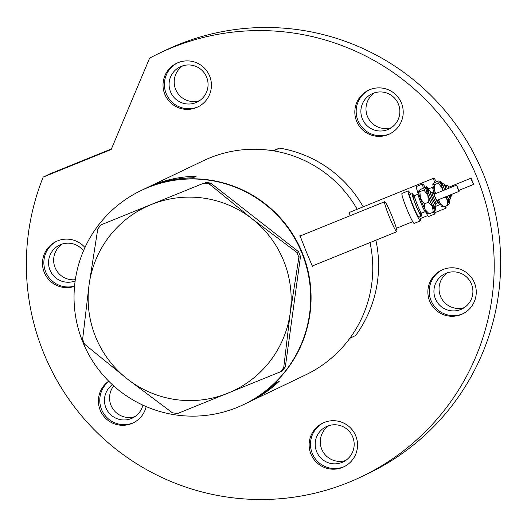 <?xml version="1.0" encoding="UTF-8"?>
<svg xmlns="http://www.w3.org/2000/svg" width="527" height="527" viewBox="0 0 527 527"><rect width="100%" height="100%" fill="white"/><g stroke="black" fill="none" stroke-linecap="round" stroke-linejoin="round"><path stroke-width="0.79" d="M389.499 217.308A16.179 1.383 67.9 0 0 396.824 231.709A16.179 1.383 67.9 0 0 391.996 216.116A16.179 1.383 67.9 0 0 384.664 201.716A16.179 1.383 67.9 0 0 389.499 217.308M444.59 206.544A16.179 1.383 67.9 0 0 445.974 208.178A16.179 1.383 67.9 0 0 445.835 206.044M300.601 235.806L299.883 235.371L306.029 251.162L312.551 266.609L312.755 265.799M349.75 212.276L349.032 211.841L350.132 215.721M247.65 402.635A118.661 118.226 -115.6 0 0 249.212 401.903A118.661 118.226 -115.6 0 0 279.336 381.192L276.214 382.688A118.661 118.226 64.4 0 1 246.089 403.399L244.008 404.393A118.661 118.226 -115.6 0 0 302.333 252.934A118.661 118.226 -115.6 0 0 141.532 190.333A118.661 118.226 64.4 0 1 148.127 187.421A118.661 118.226 64.4 0 1 300.924 249.6A118.661 118.226 64.4 0 1 244.008 404.393L243.593 404.591A118.661 118.226 64.4 0 1 236.998 407.503A118.661 118.226 64.4 0 1 84.201 345.323A118.661 118.226 64.4 0 1 141.117 190.53A118.661 118.226 64.4 0 1 147.712 187.619A118.661 118.226 64.4 0 1 300.502 249.798A118.661 118.226 64.4 0 1 243.593 404.591M249.212 401.903L305.713 374.855A118.661 118.226 -115.6 0 0 369.994 242.585A118.661 118.226 64.4 0 1 349.829 338.281L355.639 335.501A118.661 118.226 64.4 0 0 375.889 240.2M363.182 206.828A118.661 118.226 64.4 0 0 279.541 148.1L273.737 150.88A118.661 118.226 64.4 0 1 357.181 209.265A118.661 118.226 -115.6 0 0 203.231 160.794L146.737 187.843A118.661 118.226 -115.6 0 0 145.182 188.6M141.117 190.53L143.614 189.338A118.661 118.226 64.4 0 1 193.014 177.797L196.136 176.301A118.661 118.226 -115.6 0 0 146.737 187.843M196.136 176.301L192.427 177.803M436.336 181.894A16.179 1.383 67.9 0 0 433.813 178.185A16.179 1.383 67.9 0 0 434.597 182.658M283.73 367.662L290.206 313.005L298.881 257.301L296.912 252.453L251.906 218.679L209.1 183.851L203.929 183.126L100.967 224.884L97.765 229.001L89.089 284.705L82.62 339.362L84.584 344.203L127.396 379.032L172.401 412.806L177.573 413.537L280.535 371.779L283.73 367.662L285.338 366.891L300.489 256.537L298.881 257.301M296.912 252.453L298.519 251.689L210.701 183.086L209.1 183.851M203.929 183.126L100.967 224.884M285.338 366.891L282.136 371.008L280.535 371.779M127.396 379.032A101.81 101.434 -115.6 0 0 227.947 393.182A101.81 101.434 -115.6 0 0 290.206 313.005A101.81 101.434 -115.6 0 0 251.906 218.679A101.81 101.434 -115.6 0 0 151.348 204.529A101.81 101.434 -115.6 0 0 89.089 284.705A101.81 101.434 -115.6 0 0 127.396 379.032M205.537 182.355L210.701 183.086M298.519 251.689L300.489 256.537M279.541 148.1L272.986 150.762M356.608 121.217A24.275 24.183 -115.6 0 0 389.499 134.016A24.275 24.183 -115.6 0 0 401.429 103.035A24.275 24.183 -115.6 0 0 368.538 90.236A24.275 24.183 -115.6 0 0 356.608 121.217M369.216 89.919A24.275 24.183 -115.6 0 0 357.958 120.564A24.275 24.183 -115.6 0 0 390.171 133.687M429.657 301.121A24.275 24.183 -115.6 0 0 462.548 313.927A24.275 24.183 -115.6 0 0 474.478 282.946A24.275 24.183 -115.6 0 0 441.586 270.14A24.275 24.183 -115.6 0 0 429.657 301.121M442.272 269.824A24.275 24.183 -115.6 0 0 431.014 300.476A24.275 24.183 -115.6 0 0 463.22 313.591M310.923 454.037A24.275 24.183 -115.6 0 0 343.815 466.843A24.275 24.183 -115.6 0 0 355.745 435.862A24.275 24.183 -115.6 0 0 322.853 423.062A24.275 24.183 -115.6 0 0 310.923 454.037M323.532 422.746A24.275 24.183 -115.6 0 0 312.274 453.391A24.275 24.183 -115.6 0 0 344.48 466.507M108.694 381.173A24.275 24.183 -115.6 0 0 100.189 410.151A24.275 24.183 -115.6 0 0 146.17 406.607M108.905 381.377A24.275 24.183 -115.6 0 0 133.753 422.621M84.952 247.519A24.275 24.183 -115.6 0 0 44.275 272.459A24.275 24.183 -115.6 0 0 74.544 286.332M56.883 241.162A24.275 24.183 -115.6 0 0 74.57 286.095M164.813 94.228A24.275 24.183 -115.6 0 0 197.704 107.027A24.275 24.183 -115.6 0 0 209.634 76.046A24.275 24.183 -115.6 0 0 176.743 63.247A24.275 24.183 -115.6 0 0 164.813 94.228M177.428 62.93A24.275 24.183 -115.6 0 0 166.17 93.575A24.275 24.183 -115.6 0 0 198.376 106.698M82.495 160.755L55.421 171.901L82.495 160.755M43.181 177.085L111.184 149.51L149.602 58.161A234.627 233.771 64.4 0 1 158.963 53.418A234.627 233.771 64.4 0 1 476.915 177.191A234.627 233.771 64.4 0 1 361.594 476.671A234.627 233.771 64.4 0 1 43.642 352.899A234.627 233.771 64.4 0 1 43.181 177.085L49.637 173.996L111.428 148.937M158.963 53.418L165.419 50.328A234.627 233.771 64.4 0 1 483.364 174.101A234.627 233.771 64.4 0 1 368.044 473.582L361.594 476.671M206.63 77.166A19.552 19.479 64.4 0 1 197.019 102.126A19.552 19.479 64.4 0 1 170.524 91.81A19.552 19.479 64.4 0 1 180.135 66.857A19.552 19.479 64.4 0 1 206.63 77.166M199.483 100.716A19.552 19.479 64.4 0 1 182.777 65.822M75.17 280.924A19.552 19.479 64.4 0 1 49.986 270.041A19.552 19.479 64.4 0 1 83.483 250.845M75.348 279.699A19.552 19.479 64.4 0 1 62.232 244.054M142.883 405.138A19.552 19.479 64.4 0 1 105.894 407.74A19.552 19.479 64.4 0 1 112.343 384.684M134.853 416.646A19.552 19.479 64.4 0 1 113.687 385.902M352.734 436.982A19.552 19.479 64.4 0 1 343.13 461.942A19.552 19.479 64.4 0 1 316.628 451.626A19.552 19.479 64.4 0 1 326.239 426.666A19.552 19.479 64.4 0 1 352.734 436.982M345.587 460.532A19.552 19.479 64.4 0 1 328.881 425.632M471.474 284.066A19.552 19.479 64.4 0 1 461.863 309.02A19.552 19.479 64.4 0 1 435.368 298.704A19.552 19.479 64.4 0 1 444.979 273.75A19.552 19.479 64.4 0 1 471.474 284.066M464.327 307.61A19.552 19.479 64.4 0 1 447.621 272.716M398.425 104.155A19.552 19.479 64.4 0 1 388.814 129.115A19.552 19.479 64.4 0 1 362.319 118.799A19.552 19.479 64.4 0 1 371.93 93.839A19.552 19.479 64.4 0 1 398.425 104.155M391.271 127.705A19.552 19.479 64.4 0 1 374.565 92.811M457.153 187.138L459.142 191.341L456.613 185.096L457.153 187.138M456.613 185.096L434.202 194.18L434.742 196.228L436.731 200.431L459.142 191.341M431.672 196.367A6.067 0.52 67.9 0 0 435.256 203.942L436.501 203.435A6.067 0.52 -112.1 0 1 432.917 195.866A6.067 0.52 -112.1 0 1 431.942 192.19L430.697 192.691A6.067 0.52 67.9 0 0 431.672 196.367M413.741 195.688A12.134 1.034 67.9 0 0 412.233 193.633A12.134 1.034 67.9 0 0 414.176 200.985A12.134 1.034 67.9 0 0 421.35 216.129A12.134 1.034 67.9 0 0 421.001 213.6M412.233 193.633L409.742 194.641A12.134 1.034 67.9 0 0 411.686 201.999A12.134 1.034 67.9 0 0 418.86 217.137L421.35 216.129M410.586 194.298A16.179 1.383 67.9 0 0 408.221 190.893A16.179 1.383 67.9 0 0 410.816 200.701A16.179 1.383 67.9 0 0 420.381 220.885A16.179 1.383 67.9 0 0 419.709 216.795M408.221 190.893L401.996 193.422A16.179 1.383 67.9 0 0 404.591 203.224A16.179 1.383 67.9 0 0 414.156 223.408L420.381 220.885M427.667 213.448L429.209 213.843L425.052 209.555L424.367 203.857L420.401 198.462L419.907 191.663L418.398 191.163A12.134 1.034 67.9 0 0 418.392 191.182A12.134 1.034 67.9 0 0 418.366 191.268A12.134 1.034 67.9 0 0 420.401 198.462A12.134 1.034 67.9 0 0 425.052 209.555A12.134 1.034 67.9 0 0 427.476 213.593L427.871 213.764M418.366 191.268L420.296 189.463L424.294 187.836L425.836 188.238A12.134 1.034 67.9 0 0 427.871 195.431A12.134 1.034 67.9 0 0 432.522 206.525A12.134 1.034 67.9 0 0 435.111 210.497A12.134 1.034 67.9 0 0 435.137 210.418A12.134 1.034 67.9 0 0 434.498 207.348M427.779 190.781A12.134 1.034 67.9 0 0 426.027 188.086A12.134 1.034 67.9 0 0 425.836 188.238L423.912 190.043L427.871 195.431L428.365 202.23L432.522 206.525L433.207 212.223L435.137 210.418M426.027 188.086L425.632 187.922L425.836 188.238M428.365 202.23L424.367 203.857M423.912 190.043L419.907 191.663M433.207 212.223L429.209 213.843M471.639 180.201L473.635 184.404L471.098 178.159L471.639 180.201M448.767 195.55A6.067 0.52 67.9 0 0 449.748 197.006L450.993 196.499A6.067 0.52 -112.1 0 1 450.012 195.043M434.551 207.539A12.134 1.034 67.9 0 0 435.842 209.193A12.134 1.034 67.9 0 0 435.493 206.663M433.365 212.111A16.179 1.383 67.9 0 0 434.874 213.949A16.179 1.383 67.9 0 0 434.564 211.169M425.506 211.551A16.179 1.383 67.9 0 0 428.649 216.472L434.874 213.949M432.884 184.239A12.134 1.034 67.9 0 0 432.878 184.246A12.134 1.034 67.9 0 0 432.858 184.331A12.134 1.034 67.9 0 0 434.894 191.525A12.134 1.034 67.9 0 0 435.664 193.587M438.247 199.819A12.134 1.034 67.9 0 0 439.538 202.618A12.134 1.034 67.9 0 0 441.969 206.656L442.357 206.828M425.078 187.362A16.179 1.383 67.9 0 0 422.707 183.956A16.179 1.383 67.9 0 0 423.425 188.192M422.707 183.956L416.482 186.486A16.179 1.383 67.9 0 0 418.293 194.081M428.227 188.752A12.134 1.034 67.9 0 0 426.718 186.696L424.228 187.711A12.134 1.034 67.9 0 0 424.136 187.902M426.718 186.696A12.134 1.034 67.9 0 0 427.213 189.733M435.862 193.508L434.894 191.525L434.393 184.727L432.878 184.246M432.858 184.331L434.782 182.526L438.787 180.899L440.328 181.301A12.134 1.034 67.9 0 0 442.364 188.495A12.134 1.034 67.9 0 0 443.135 190.557M442.153 206.512L443.694 206.907L439.538 202.618L438.754 199.608M445.717 196.788A12.134 1.034 67.9 0 0 447.008 199.588A12.134 1.034 67.9 0 0 449.603 203.56A12.134 1.034 67.9 0 0 449.623 203.481A12.134 1.034 67.9 0 0 448.984 200.412M442.265 183.844A12.134 1.034 67.9 0 0 440.513 181.15A12.134 1.034 67.9 0 0 440.328 181.301L438.398 183.106L442.364 188.495L442.904 190.655M445.098 197.039L447.008 199.588L447.7 205.286L449.623 203.481M440.513 181.15L440.117 180.985L440.328 181.301M438.398 183.106L434.393 184.727M447.7 205.286L443.694 206.907M447.37 188.844A6.067 0.52 -112.1 0 1 446.428 185.254L445.183 185.754A6.067 0.52 67.9 0 0 446.125 189.345M471.098 178.159L448.688 187.25L448.872 188.231M434.459 194.074A4.717 0.402 67.9 0 0 434.452 195.794A4.717 0.402 67.9 0 0 436.731 201.024A4.717 0.402 67.9 0 0 436.995 200.326M434.288 207.776A10.112 0.863 -112.1 0 1 432.647 206.268A10.112 0.863 -112.1 0 1 428.306 196.084A10.112 0.863 -112.1 0 1 426.633 190.003A10.112 0.863 -112.1 0 1 429.222 194.226M435.605 203.797L435.921 205.708L435.025 206.946A8.768 0.751 -112.1 0 1 429.841 196.011A8.768 0.751 -112.1 0 1 428.438 190.702L427.213 190.524L429.235 194.285M431.033 192.559A7.418 0.632 67.9 0 0 431.382 195.939A7.418 0.632 67.9 0 0 434.788 203.837A7.418 0.632 67.9 0 0 435.592 203.804M420.856 213.936A10.79 0.922 -112.1 0 1 419.084 212.249A10.79 0.922 -112.1 0 1 414.466 201.419A10.79 0.922 -112.1 0 1 412.667 194.997A10.79 0.922 -112.1 0 1 415.105 198.732M415.118 198.778L413.28 195.458L414.492 195.629A9.44 0.804 67.9 0 0 416.001 201.347A9.44 0.804 67.9 0 0 421.587 213.125L420.829 214.087L419.841 210.425M421.587 213.125L425.322 211.61A9.44 0.804 -112.1 0 1 419.736 199.832A9.44 0.804 -112.1 0 1 418.227 194.114L414.492 195.629M443.299 190.491A10.112 0.863 -112.1 0 1 442.799 189.147A10.112 0.863 -112.1 0 1 441.125 183.073A10.112 0.863 -112.1 0 1 443.708 187.289M444.656 189.944A8.768 0.751 -112.1 0 1 444.333 189.074A8.768 0.751 -112.1 0 1 442.924 183.765L441.698 183.587L443.727 187.348M448.629 195.609A7.418 0.632 67.9 0 0 450.084 196.867L450.407 198.771L449.511 200.01A8.768 0.751 -112.1 0 1 447.252 196.163M445.519 185.623A7.418 0.632 67.9 0 0 445.868 189.002A7.418 0.632 67.9 0 0 446.013 189.391M427.614 190.464A10.79 0.922 -112.1 0 1 428.998 190.596M428.991 190.596L427.766 188.528L428.978 188.692A9.44 0.804 67.9 0 0 429.235 190.622M434.637 194.002A9.44 0.804 -112.1 0 1 434.228 192.895A9.44 0.804 -112.1 0 1 432.713 187.177L428.978 188.692M435.842 206.064A9.44 0.804 67.9 0 0 436.073 206.189L439.808 204.674A9.44 0.804 -112.1 0 1 437.232 200.227M435.342 206.999A10.79 0.922 -112.1 0 1 434.623 207.203M448.78 200.84A10.112 0.863 -112.1 0 1 445.888 196.716M448.951 187.138A4.717 0.402 67.9 0 0 448.734 188.291M396.824 231.709L312.017 266.102M445.974 208.178L434.907 212.664M427.726 215.576L420.21 218.626M412.707 221.669L396.35 228.303M433.813 178.185L348.993 212.585M384.664 201.716L299.85 236.109M436.501 203.435L437.338 202.467L437.002 200.319M418.978 193.152L418.227 194.114M425.322 211.61L426.527 211.775M431.046 192.553L429.933 190.958L428.438 190.702M435.025 206.946L434.268 207.928L433.102 203.817M434.472 194.074L433.207 192.302L431.942 192.19M450.993 196.499L451.823 195.53L451.758 194.338M473.635 184.404L458.964 190.352M433.464 186.215L432.713 187.177M435.842 209.193L435.058 209.509M439.808 204.674L441.02 204.838M436.073 206.189L435.276 206.815M445.532 185.616L444.419 184.022L442.924 183.765M449.511 200.01L448.754 200.991L447.588 196.881M448.958 187.138L447.7 185.366L446.428 185.254"/></g></svg>
